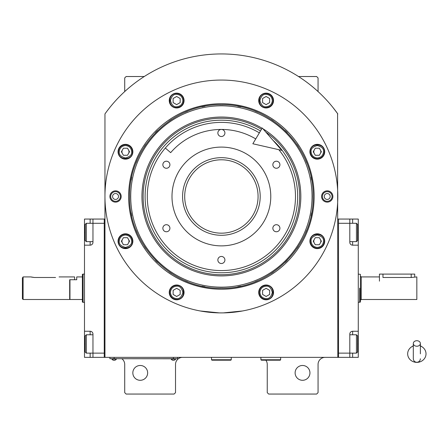 <?xml version="1.0" encoding="UTF-8"?>
<svg xmlns="http://www.w3.org/2000/svg" width="448" height="448" viewBox="0 0 448 448"><rect width="100%" height="100%" fill="white"/><g stroke="black" fill="none" stroke-linecap="round" stroke-linejoin="round"><path stroke-width="0.67" d="M337.814 113.921A142.99 142.99 0 0 0 104.955 113.921L104.955 357.364L337.814 357.364L337.574 113.59M265.838 360.186A7.056 7.056 0 0 1 267.249 364.42L267.249 392.644L268.66 394.055L316.646 394.055L318.058 392.644L318.058 364.42A7.056 7.056 0 0 1 325.114 357.364M260.193 357.364A7.056 7.056 0 0 1 260.898 357.398M121.895 358.775A7.056 7.056 0 0 1 124.718 364.42L124.718 392.644L126.129 394.055L174.11 394.055L175.521 392.644L175.521 364.42A7.056 7.056 0 0 1 182.577 357.364M124.718 91.571L124.718 77.935L126.129 76.524L144.262 76.524M298.508 76.524L316.646 76.524L318.058 77.935L318.058 91.571M337.394 113.344L332.942 107.481M314.255 239.45A3.528 3.528 0 0 0 314.255 242.978M320.365 242.978A3.528 3.528 0 0 0 320.365 239.45M314.255 149.985A3.528 3.528 0 0 0 314.255 153.513M320.365 153.513A3.528 3.528 0 0 0 320.365 149.985M122.405 149.985A3.528 3.528 0 0 0 122.405 153.513M128.514 153.513A3.528 3.528 0 0 0 128.514 149.985M122.405 239.45A3.528 3.528 0 0 0 122.405 242.978M128.514 242.978A3.528 3.528 0 0 0 128.514 239.45M109.833 107.481L107.279 110.757M106.568 111.709L105.638 112.974M105.375 113.344L104.955 113.921M309.943 372.887A7.409 7.409 0 0 0 302.534 365.478A7.409 7.409 0 0 0 295.12 372.887A7.409 7.409 0 0 0 302.534 380.296A7.409 7.409 0 0 0 309.943 372.887M147.65 372.887A7.409 7.409 0 0 0 140.241 365.478A7.409 7.409 0 0 0 132.832 372.887A7.409 7.409 0 0 0 140.241 380.296A7.409 7.409 0 0 0 147.65 372.887M176.226 358.702L173.404 358.702L177.638 358.702L177.638 357.364M111.306 358.702L173.404 358.775M173.404 357.364L173.404 358.702L114.128 358.702L114.128 357.364M109.894 357.364L109.894 358.702L114.128 358.775M171.147 358.775L171.147 359.089A2.682 2.682 0 0 0 175.661 359.089L171.147 359.089M175.661 358.775L175.661 359.089M116.39 358.775L116.39 359.089A2.682 2.682 0 0 1 111.871 359.089L116.39 359.089M111.871 358.775L111.871 359.089M314.143 196.482A92.758 92.758 0 0 1 221.385 289.24A92.758 92.758 0 0 1 128.626 196.482A92.758 92.758 0 0 1 221.385 103.723A92.758 92.758 0 0 1 314.143 196.482M313.118 196.482C314.378 245.498 270.402 289.475 221.385 288.21C172.368 289.475 128.391 245.498 129.657 196.482C128.391 147.465 172.368 103.488 221.385 104.748C270.402 103.488 314.378 147.465 313.118 196.482M223.406 312.889L242.553 310.968L238.319 311.668M204.45 311.668L200.217 310.968L219.369 312.889M104.955 196.482A116.43 116.43 0 0 0 221.385 312.906A116.43 116.43 0 0 0 337.814 196.482A116.43 116.43 0 0 0 221.385 80.052A116.43 116.43 0 0 0 104.955 196.482M332.875 196.482A5.645 5.645 0 0 1 327.23 202.126A5.645 5.645 0 0 1 321.586 196.482A5.645 5.645 0 0 1 327.23 190.837A5.645 5.645 0 0 1 332.875 196.482M121.19 196.482A5.645 5.645 0 0 1 115.545 202.126A5.645 5.645 0 0 1 109.894 196.482A5.645 5.645 0 0 1 115.545 190.837A5.645 5.645 0 0 1 121.19 196.482M324.722 151.749A7.409 7.409 0 0 0 317.313 144.34A7.409 7.409 0 0 0 309.904 151.749A7.409 7.409 0 0 0 317.313 159.158A7.409 7.409 0 0 0 324.722 151.749M273.526 100.554A7.409 7.409 0 0 0 266.118 93.145A7.409 7.409 0 0 0 258.709 100.554A7.409 7.409 0 0 0 266.118 107.962A7.409 7.409 0 0 0 273.526 100.554M184.061 100.554A7.409 7.409 0 0 0 176.652 93.145A7.409 7.409 0 0 0 169.243 100.554A7.409 7.409 0 0 0 176.652 107.962A7.409 7.409 0 0 0 184.061 100.554M132.866 151.749A7.409 7.409 0 0 0 125.457 144.34A7.409 7.409 0 0 0 118.048 151.749A7.409 7.409 0 0 0 125.457 159.158A7.409 7.409 0 0 0 132.866 151.749M132.866 241.214A7.409 7.409 0 0 0 125.457 233.806A7.409 7.409 0 0 0 118.048 241.214A7.409 7.409 0 0 0 125.457 248.623A7.409 7.409 0 0 0 132.866 241.214M184.061 292.41A7.409 7.409 0 0 0 176.652 285.001A7.409 7.409 0 0 0 169.243 292.41A7.409 7.409 0 0 0 176.652 299.818A7.409 7.409 0 0 0 184.061 292.41M273.526 292.41A7.409 7.409 0 0 0 266.118 285.001A7.409 7.409 0 0 0 258.709 292.41A7.409 7.409 0 0 0 266.118 299.818A7.409 7.409 0 0 0 273.526 292.41M324.722 241.214A7.409 7.409 0 0 0 317.313 233.806A7.409 7.409 0 0 0 309.904 241.214A7.409 7.409 0 0 0 317.313 248.623A7.409 7.409 0 0 0 324.722 241.214M221.385 287.151A90.67 90.67 0 0 0 312.054 196.482A90.67 90.67 0 0 0 221.385 105.812A90.67 90.67 0 0 0 130.715 196.482A90.67 90.67 0 0 0 221.385 287.151M220.254 288.204A91.728 91.728 0 0 0 222.516 288.204M237.798 286.731A91.728 91.728 0 0 0 240.761 286.143M255.091 281.798A91.728 91.728 0 0 0 257.88 280.638M271.085 273.582A91.728 91.728 0 0 0 273.594 271.902M285.174 262.405A91.728 91.728 0 0 0 287.308 260.271M296.806 248.69A91.728 91.728 0 0 0 298.486 246.182M305.547 232.977A91.728 91.728 0 0 0 306.701 230.188M311.046 215.852A91.728 91.728 0 0 0 311.634 212.895M311.634 180.068A91.728 91.728 0 0 0 311.046 177.106M306.701 162.775A91.728 91.728 0 0 0 305.547 159.986M298.486 146.782A91.728 91.728 0 0 0 296.806 144.273M287.308 132.692A91.728 91.728 0 0 0 285.174 130.558M273.594 121.061A91.728 91.728 0 0 0 271.085 119.381M257.88 112.319A91.728 91.728 0 0 0 255.091 111.166M240.761 106.82A91.728 91.728 0 0 0 237.798 106.232M222.897 104.765A91.728 91.728 0 0 0 219.878 104.765M204.971 106.232A91.728 91.728 0 0 0 202.014 106.82M187.678 111.166A91.728 91.728 0 0 0 184.89 112.319M171.685 119.381A91.728 91.728 0 0 0 169.176 121.061M157.595 130.558A91.728 91.728 0 0 0 155.462 132.692M145.964 144.273A91.728 91.728 0 0 0 144.284 146.782M137.228 159.986A91.728 91.728 0 0 0 136.069 162.775M131.723 177.106A91.728 91.728 0 0 0 131.135 180.068M131.135 212.895A91.728 91.728 0 0 0 131.723 215.852M136.069 230.188A91.728 91.728 0 0 0 137.228 232.977M144.284 246.182A91.728 91.728 0 0 0 145.964 248.69M155.462 260.271A91.728 91.728 0 0 0 157.595 262.405M169.176 271.902A91.728 91.728 0 0 0 171.685 273.582M184.89 280.638A91.728 91.728 0 0 0 187.678 281.798M202.014 286.143A91.728 91.728 0 0 0 204.971 286.731M262.097 128.268A79.436 79.436 0 0 0 141.949 196.482A79.436 79.436 0 0 0 221.385 275.918A79.436 79.436 0 0 0 262.898 128.75M265.793 132.07A78.238 78.238 0 0 1 221.385 274.719A78.238 78.238 0 0 1 182.756 128.442A78.238 78.238 0 0 1 261.481 129.298M272.961 140.263A76.294 76.294 0 0 1 221.385 272.77A76.294 76.294 0 0 1 183.719 130.133A76.294 76.294 0 0 1 260.484 130.967M221.385 157.674A38.808 38.808 0 0 1 260.193 196.482A38.808 38.808 0 0 1 221.385 235.29A38.808 38.808 0 0 1 182.577 196.482A38.808 38.808 0 0 1 221.385 157.674M278.824 149.682A74.088 74.088 0 0 1 221.385 270.57A74.088 74.088 0 0 1 147.297 196.482A74.088 74.088 0 0 1 259.358 132.86A74.088 74.088 0 0 0 165.323 148.042L170.666 152.65A67.032 67.032 0 0 1 255.741 138.919M221.385 245.874A49.392 49.392 0 0 1 171.993 196.482A49.392 49.392 0 0 1 221.385 147.09A49.392 49.392 0 0 1 270.777 196.482A49.392 49.392 0 0 1 221.385 245.874M276.382 224.706A3.528 3.528 0 0 0 272.854 228.234A3.528 3.528 0 0 0 276.382 231.762A3.528 3.528 0 0 0 279.91 228.234A3.528 3.528 0 0 0 276.382 224.706M276.382 161.202A3.528 3.528 0 0 0 272.854 164.73A3.528 3.528 0 0 0 276.382 168.258A3.528 3.528 0 0 0 279.91 164.73A3.528 3.528 0 0 0 276.382 161.202M221.385 129.444A3.528 3.528 0 0 0 217.857 132.978A3.528 3.528 0 0 0 221.385 136.506A3.528 3.528 0 0 0 224.913 132.978A3.528 3.528 0 0 0 221.385 129.444M166.387 161.202A3.528 3.528 0 0 0 162.859 164.73A3.528 3.528 0 0 0 166.387 168.258A3.528 3.528 0 0 0 169.915 164.73A3.528 3.528 0 0 0 166.387 161.202M166.387 224.706A3.528 3.528 0 0 0 162.859 228.234A3.528 3.528 0 0 0 166.387 231.762A3.528 3.528 0 0 0 169.915 228.234A3.528 3.528 0 0 0 166.387 224.706M221.385 256.458A3.528 3.528 0 0 0 217.857 259.986A3.528 3.528 0 0 0 221.385 263.514A3.528 3.528 0 0 0 224.913 259.986A3.528 3.528 0 0 0 221.385 256.458M317.313 247.419C321.059 247.027 323.126 244.955 323.523 241.214C323.876 238.274 321.804 236.208 317.313 235.004C312.822 236.208 310.75 238.274 311.102 241.214C311.5 244.955 313.566 247.027 317.313 247.419M317.313 248.27C321.597 247.85 323.949 245.498 324.369 241.214C324.806 232.109 309.82 232.109 310.257 241.214C310.677 245.498 313.029 247.85 317.313 248.27M315.274 237.686L313.236 241.214L315.274 244.742L319.351 244.742L321.384 241.214L319.351 237.686L315.274 237.686M317.313 157.959C321.059 157.562 323.126 155.495 323.523 151.749C323.876 148.814 321.804 146.742 317.313 145.538C312.822 146.742 310.75 148.814 311.102 151.749C311.5 155.495 313.566 157.562 317.313 157.959M317.313 158.805C321.597 158.385 323.949 156.033 324.369 151.749C324.806 142.649 309.82 142.649 310.257 151.749C310.677 156.033 313.029 158.385 317.313 158.805M315.274 148.221L313.236 151.749L315.274 155.277L319.351 155.277L321.384 151.749L319.351 148.221L315.274 148.221M182.862 100.554C182.47 96.807 180.398 94.741 176.652 94.343C173.718 93.99 171.651 96.062 170.447 100.554C171.651 105.045 173.718 107.117 176.652 106.764C180.398 106.366 182.47 104.3 182.862 100.554M183.708 100.554C183.294 96.27 180.942 93.918 176.652 93.498C167.552 93.061 167.552 108.046 176.652 107.61C180.942 107.19 183.294 104.838 183.708 100.554M173.124 102.592L176.652 104.63L180.18 102.592L180.18 98.515L176.652 96.482L173.124 98.515L173.124 102.592M125.457 235.004C121.716 235.396 119.644 237.468 119.252 241.214C118.894 244.149 120.966 246.215 125.457 247.419C129.954 246.215 132.02 244.149 131.667 241.214C131.275 237.468 129.203 235.396 125.457 235.004M125.457 234.158C121.173 234.573 118.821 236.925 118.401 241.214C117.964 250.314 132.95 250.314 132.513 241.214C132.098 236.925 129.746 234.573 125.457 234.158M127.495 244.742L129.534 241.214L127.495 237.686L123.424 237.686L121.386 241.214L123.424 244.742L127.495 244.742M259.907 292.41C260.299 296.15 262.371 298.222 266.118 298.614C269.052 298.967 271.124 296.901 272.328 292.41C271.124 287.913 269.052 285.846 266.118 286.199C262.371 286.591 260.299 288.663 259.907 292.41M259.062 292.41C259.476 296.694 261.834 299.046 266.118 299.466C275.218 299.897 275.218 284.917 266.118 285.354C261.834 285.768 259.476 288.12 259.062 292.41M269.646 290.371L266.118 288.333L262.59 290.371L262.59 294.442L266.118 296.481L269.646 294.442L269.646 290.371M272.328 100.554C271.93 96.807 269.864 94.741 266.118 94.343C263.183 93.99 261.111 96.062 259.907 100.554C261.111 105.045 263.183 107.117 266.118 106.764C269.864 106.366 271.93 104.3 272.328 100.554M273.174 100.554C272.754 96.27 270.402 93.918 266.118 93.498C257.012 93.061 257.012 108.046 266.118 107.61C270.402 107.19 272.754 104.838 273.174 100.554M262.59 102.592L266.118 104.63L269.646 102.592L269.646 98.515L266.118 96.482L262.59 98.515L262.59 102.592M125.457 145.538C121.716 145.936 119.644 148.002 119.252 151.749C118.894 154.683 120.966 156.755 125.457 157.959C129.954 156.755 132.02 154.683 131.667 151.749C131.275 148.002 129.203 145.936 125.457 145.538M125.457 144.693C121.173 145.113 118.821 147.465 118.401 151.749C117.964 160.854 132.95 160.854 132.513 151.749C132.098 147.465 129.746 145.113 125.457 144.693M127.495 155.277L129.534 151.749L127.495 148.221L123.424 148.221L121.386 151.749L123.424 155.277L127.495 155.277M170.447 292.41C170.839 296.15 172.911 298.222 176.652 298.614C179.592 298.967 181.658 296.901 182.862 292.41C181.658 287.913 179.592 285.846 176.652 286.199C172.911 286.591 170.839 288.663 170.447 292.41M169.596 292.41C170.016 296.694 172.368 299.046 176.652 299.466C185.758 299.897 185.758 284.917 176.652 285.354C172.368 285.768 170.016 288.12 169.596 292.41M180.18 290.371L176.652 288.333L173.124 290.371L173.124 294.442L176.652 296.481L180.18 294.442L180.18 290.371M332.058 196.482A4.833 4.833 0 0 1 327.23 201.309A4.833 4.833 0 0 1 322.398 196.482A4.833 4.833 0 0 1 327.23 191.649A4.833 4.833 0 0 1 332.058 196.482M324.262 196.482A2.962 2.962 0 0 0 327.23 199.444A2.962 2.962 0 0 0 330.193 196.482A2.962 2.962 0 0 0 327.23 193.519A2.962 2.962 0 0 0 324.262 196.482M110.712 196.482A4.833 4.833 0 0 1 115.545 191.649A4.833 4.833 0 0 1 120.372 196.482A4.833 4.833 0 0 1 115.545 201.309A4.833 4.833 0 0 1 110.712 196.482M118.507 196.482A2.962 2.962 0 0 0 115.545 193.519A2.962 2.962 0 0 0 112.577 196.482A2.962 2.962 0 0 0 115.545 199.444A2.962 2.962 0 0 0 118.507 196.482M258.076 196.482A36.691 36.691 0 0 1 221.385 233.173A36.691 36.691 0 0 1 184.694 196.482A36.691 36.691 0 0 1 221.385 159.79A36.691 36.691 0 0 1 258.076 196.482M349.81 334.785L356.44 334.785L356.44 353.13L349.81 353.13L349.81 334.079A2.822 2.822 0 0 1 352.632 331.257L358.277 331.257L358.277 219.061L338.52 219.061L338.52 357.364L349.81 357.364L349.81 353.13L338.52 353.13L338.52 223.294L356.44 223.294L356.44 241.64L349.81 241.64M358.277 331.257L358.277 357.364L349.81 357.364M358.277 245.168L352.632 245.168A2.822 2.822 0 0 1 349.81 242.346L349.81 219.061M338.52 219.061L337.814 219.061M338.52 357.364L337.814 357.364M357.571 225.316L357.571 224.426L356.44 223.294M357.571 224.426L357.571 240.509L356.44 241.64M357.571 240.509L357.571 239.618M356.44 334.785L357.571 335.91L357.571 351.999L356.44 353.13M92.96 241.64L86.33 241.64L86.33 223.294L92.96 223.294L92.96 242.346A2.822 2.822 0 0 1 90.138 245.168L84.493 245.168L84.493 331.257L90.138 331.257A2.822 2.822 0 0 1 92.96 334.079L92.96 357.364L104.25 357.364L104.25 219.061L92.96 219.061L92.96 223.294L104.25 223.294L104.25 353.13L86.33 353.13L86.33 334.785L92.96 334.785M84.493 245.168L84.493 219.061L92.96 219.061M92.96 357.364L90.138 357.364L90.138 353.13M84.493 331.257L84.493 357.364L90.138 357.364M92.954 242.558A2.822 2.822 0 0 1 90.138 245.168L90.138 241.64M104.25 357.364L104.955 357.364M104.25 219.061L104.955 219.061M86.33 241.64L85.198 240.509L85.198 224.426L86.33 223.294M85.198 351.109L85.198 351.999L86.33 353.13M85.198 351.999L85.198 335.91L86.33 334.785M85.198 335.91L85.198 336.801M69.675 299.219L69.961 299.499L69.961 279.742L76.731 279.742L76.731 276.92L82.376 276.92L82.376 274.355L83.082 274.098L83.082 284.682M84.493 302.322L83.082 302.322L83.082 274.098L84.493 274.098M83.082 291.738L83.082 302.322L82.376 302.064L82.376 274.355M69.961 299.499L82.376 299.499L82.376 302.07M82.376 299.499L82.376 276.92M359.688 288.21L359.688 302.322L359.688 288.21M358.277 274.098L360.394 274.355L360.394 302.07L358.277 302.322M379.445 281.154L379.445 274.098L382.973 274.098L382.973 277.486C378.426 276.87 378.426 276.87 382.973 277.486L411.197 277.486L416.842 276.92L416.842 299.499L361.239 299.499L360.394 300.35L360.394 276.074L361.239 276.92L361.239 299.499M382.973 274.098L414.725 274.098L414.725 276.92M260.898 357.364L260.898 359.761L261.324 360.186L280.235 360.186L280.655 359.761L260.898 359.761M280.655 357.364L280.655 359.761M211.506 357.364L211.506 359.761L211.932 360.186L230.843 360.186L231.263 359.761L211.506 359.761M231.263 357.364L231.263 359.761M416.842 346.237A3.528 2.761 0 0 0 420.37 343.47A3.528 2.761 0 0 0 416.842 340.71A3.528 2.761 0 0 0 413.314 343.47A3.528 2.761 0 0 0 416.842 346.237M420.37 353.842L420.37 343.47M413.314 345.968A9.173 8.534 180 0 0 411.634 346.819A9.173 8.534 180 0 0 408.083 356.378A9.173 8.534 180 0 0 416.842 362.37A9.173 8.534 180 0 0 425.6 356.378A9.173 8.534 180 0 0 422.055 346.819A9.173 8.534 180 0 0 420.37 345.968M281.786 150.354L252.846 143.769L262.248 128.01L281.786 150.354M59.091 276.92L74.614 276.92L74.614 279.742L69.675 279.742L69.675 299.499L23.106 299.499L22.4 298.794L22.4 277.984L23.106 276.92L30.867 276.92L34.395 277.486L31.444 277.088M23.106 299.499L23.106 276.92L22.4 277.984M34.395 277.486L55.563 277.486C60.116 276.87 60.116 276.87 55.563 277.486M352.632 219.061L352.632 223.294M358.277 232.467L357.571 232.467M358.277 343.958L357.571 343.958M352.632 353.13L352.632 357.364M352.632 241.64L352.632 245.168M352.632 331.257L352.632 334.785M84.493 232.467L85.198 232.467M90.138 223.294L90.138 219.061M84.493 343.958L85.198 343.958M90.138 334.785L90.138 331.257M411.197 277.486L411.197 274.098M379.445 276.92L361.239 276.92M413.314 343.47L413.314 358.775C413.521 360.914 414.697 362.09 416.842 362.303C418.986 362.09 420.162 360.914 420.37 358.775M413.314 345.738L411.634 346.819M413.314 353.842L413.314 358.775M420.37 345.738L422.055 346.819"/></g></svg>
